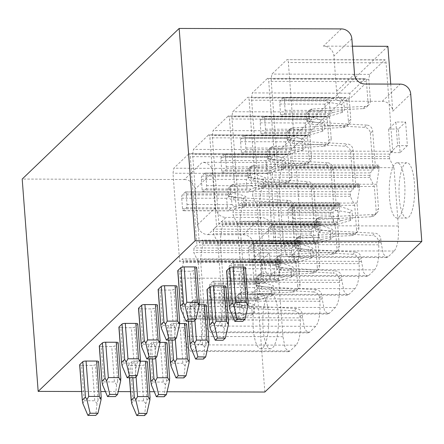 <?xml version="1.0" encoding="UTF-8"?>
<svg xmlns="http://www.w3.org/2000/svg" width="444" height="444" viewBox="0 0 444 444"><rect width="100%" height="100%" fill="white"/><g stroke="black" fill="none" stroke-linecap="round" stroke-linejoin="round"><path stroke-width="0.33" stroke-dasharray="2.22 1.67" d="M341.353 28.91L323.41 46.126A10.19 9.424 -133.8 0 1 333.921 55.983L336.58 91.37A10.19 9.424 46.2 0 0 347.091 101.226L365.029 84.016M390.737 84.088L392.774 111.189L410.711 93.973M347.091 101.226L382.267 101.326A10.19 9.424 -133.8 0 1 392.774 111.189M323.41 46.126L352.419 46.209M387.895 46.309L266.811 162.498L202.325 162.31L184.388 179.526L22.2 179.06M264.84 392.035L253.752 244.589L271.689 227.372L266.811 162.498M405.611 122.056L407.387 145.649L400.1 152.636L398.324 129.049L405.611 122.056L395.843 122.028L397.613 145.615L390.326 152.608L388.556 129.021L395.843 122.028M399.25 197.719A27.617 7.853 90.2 0 1 406.926 162.809A27.617 7.853 90.2 0 1 414.441 183.139A27.617 7.853 90.2 0 1 406.765 218.048A27.617 7.853 90.2 0 1 399.25 197.719M262.104 259.757L263.88 283.35L271.167 276.357L269.391 252.764L262.104 259.757L252.336 259.729L254.107 283.322L261.394 276.329L259.623 252.736L252.336 259.729M278.222 313.853A27.617 7.853 -89.8 0 0 270.707 293.523A27.617 7.853 -89.8 0 0 263.031 328.427A27.617 7.853 -89.8 0 0 270.546 348.756A27.617 7.853 -89.8 0 0 278.222 313.853M286.796 181.696L284.443 183.955L231.385 186.569A4.079 3.768 46.2 0 0 229.06 187.557L231.418 185.292A4.079 3.768 46.2 0 1 233.744 184.31L286.796 181.696A6.116 5.655 46.2 0 0 290.287 180.22A6.116 5.655 46.2 0 0 291.913 175.824L290.326 154.69L291.153 149.678L306.482 135.098M294.927 289.827L292.574 292.085L239.516 294.699A4.079 3.768 46.2 0 0 237.19 295.682L239.544 293.423A4.079 3.768 46.2 0 1 241.875 292.441L294.927 289.827A6.116 5.655 46.2 0 0 298.418 288.35A6.116 5.655 46.2 0 0 300.044 283.955L298.213 259.574L300.749 243.889L300.582 241.719L299.905 240.348L296.975 243.157L199.273 242.879L192.624 154.407L193.445 149.4L208.469 134.987L306.177 135.265C306.882 134.782 307.353 135.731 307.592 138.123L309.179 159.257L311.533 156.998L309.945 135.858L310.772 130.852L326.101 116.273M314.546 271.001L312.193 273.26L259.141 275.874A4.079 3.768 46.2 0 0 256.81 276.856L259.168 274.597A4.079 3.768 46.2 0 1 261.494 273.609L314.546 271.001A6.116 5.655 46.2 0 0 318.037 269.525A6.116 5.655 46.2 0 0 319.663 265.129L317.832 240.748L320.374 225.064L320.207 222.894L319.525 221.523L316.6 224.331L218.892 224.054L212.243 135.581L213.07 130.575L228.088 116.156L325.796 116.439C326.507 115.951 326.978 116.905 327.211 119.292L328.799 140.432L331.157 138.173L329.565 117.033L330.392 112.027L345.721 97.447L247.713 97.33C248.418 96.848 248.89 97.797 249.128 100.189L255.777 188.656L252.852 191.464L252.619 196.048L257.015 205.073L261.399 263.364C262.027 275.752 260.65 284.093 257.27 288.406L251.215 294.217L249.678 294.96L246.303 291.092L244.133 279.936L239.749 221.639L242.335 204.745L241.442 202.414L238.517 205.228L231.862 116.755L232.689 111.749L247.713 97.33L345.415 97.613C346.126 97.125 346.598 98.08 346.831 100.466L348.423 121.601L350.777 119.342L349.184 98.207L350.011 93.201L365.345 78.621M353.79 233.35L351.432 235.609L298.379 238.217A4.079 3.768 46.2 0 0 296.054 239.205L298.407 236.946A4.079 3.768 46.2 0 1 300.732 235.958L353.79 233.35A6.116 5.655 46.2 0 0 357.276 231.868A6.116 5.655 46.2 0 0 358.907 227.472L357.07 203.091L359.612 187.412L359.446 185.242L358.763 183.872L355.838 186.68L258.136 186.397L251.482 97.93L252.309 92.918L267.332 78.505L365.035 78.782C365.745 78.299 366.217 79.254 366.45 81.641L368.043 102.775L370.396 100.516L368.809 79.382L369.63 74.376L384.965 59.796L286.952 59.679C287.662 59.196 288.134 60.145 288.367 62.532L295.021 151.004L292.091 153.813L291.858 158.391L296.253 167.421L300.638 225.713C301.265 238.095 299.889 246.442 296.509 250.749L290.454 256.56L288.922 257.304L285.548 253.435L283.372 242.28L278.987 183.988L281.574 167.094L280.68 164.763L277.755 167.571L271.101 79.104L271.928 74.093L286.952 59.679L384.654 59.957C385.364 59.474 385.836 60.423 386.075 62.815L392.724 151.282L389.799 154.09L389.56 158.674L393.961 167.699L398.34 225.99C398.967 238.378 397.591 246.72 394.216 251.032L388.161 256.837L386.624 257.581L383.25 253.713L381.074 242.557L380.819 239.116A6.116 5.655 46.2 0 0 374.814 233.211L372.461 235.47A6.116 5.655 46.2 0 1 378.46 241.375L378.721 244.822C379.348 257.204 377.972 265.551 374.592 269.858L368.542 275.668L367.005 276.412L363.63 272.544L361.455 261.388L361.2 257.942A6.116 5.655 46.2 0 0 355.194 252.037L352.841 254.295A6.116 5.655 46.2 0 1 358.841 260.201L359.102 263.647C359.729 276.029 358.352 284.376 354.972 288.683L348.917 294.494L347.38 295.238L344.006 291.369L341.836 280.214L341.575 276.773A6.116 5.655 46.2 0 0 335.575 270.862L333.216 273.121A6.116 5.655 46.2 0 1 339.222 279.032L339.482 282.473C340.11 294.855 338.733 303.202 335.353 307.509L329.298 313.32L327.761 314.063L324.386 310.195L322.216 299.04L321.956 295.599A6.116 5.655 46.2 0 0 315.95 289.693L313.597 291.952A6.116 5.655 46.2 0 1 319.602 297.857L319.863 301.298C320.49 313.68 319.114 322.028 315.734 326.334L309.679 332.145L308.142 332.889L304.767 329.021L302.597 317.865L302.336 314.424A6.116 5.655 46.2 0 0 296.331 308.519L293.978 310.778A6.116 5.655 46.2 0 1 299.983 316.683L300.238 320.124C300.866 332.512 299.489 340.853 296.115 345.166L290.06 350.971L288.522 351.715L285.148 347.852L282.972 336.691L278.593 278.399L281.174 261.505L280.286 259.174L277.356 261.982L270.707 173.515L271.528 168.509L286.863 153.929M277.356 261.982L179.654 261.705L172.999 173.238L173.826 168.226L188.85 153.813L286.552 154.09C287.262 153.607 287.734 154.556 287.973 156.948L289.56 178.083L291.913 175.824M370.335 133.244L373.104 170.108L370.179 172.921L369.941 177.5L374.336 186.524L376.173 210.906L378.527 208.647L376.695 184.266L379.276 167.371L378.388 165.04L375.458 167.849L372.688 130.986A6.116 5.655 46.2 0 0 366.683 125.08L364.33 127.339A6.116 5.655 46.2 0 1 370.335 133.244L372.688 130.986M343.301 127.478A6.116 5.655 46.2 0 0 346.792 125.996L349.145 123.737A6.116 5.655 46.2 0 1 345.66 125.219L343.301 127.478L290.248 130.086A4.079 3.768 46.2 0 0 287.923 131.074A4.079 3.768 46.2 0 0 286.835 134.005L287.235 139.316A4.079 3.768 46.2 0 0 291.236 143.251L344.711 146.165A6.116 5.655 46.2 0 1 350.71 152.076L353.485 188.939L350.555 191.747L350.322 196.326L354.717 205.35L356.549 229.731L358.907 227.472M355.838 186.68L353.069 149.811A6.116 5.655 46.2 0 0 347.064 143.906L344.711 146.165M331.091 170.901L333.866 207.764L330.935 210.573L330.702 215.151L335.098 224.176L336.929 248.557L339.288 246.298L337.451 221.917L340.037 205.028L339.144 202.697L336.219 205.505L333.444 168.642A6.116 5.655 46.2 0 0 327.444 162.737L325.091 164.996A6.116 5.655 46.2 0 1 331.091 170.901L333.444 168.642M304.062 165.129A6.116 5.655 46.2 0 0 307.553 163.653L309.906 161.394A6.116 5.655 46.2 0 1 306.416 162.87L304.062 165.129L251.01 167.743A4.079 3.768 46.2 0 0 248.684 168.726A4.079 3.768 46.2 0 0 247.597 171.656L247.996 176.967A4.079 3.768 46.2 0 0 251.998 180.908L305.466 183.822A6.116 5.655 46.2 0 1 311.472 189.727L314.241 226.59L311.316 229.398L311.083 233.977L315.479 243.007L317.31 267.388L319.663 265.129M316.6 224.331L313.825 187.468A6.116 5.655 46.2 0 0 307.825 181.563L305.466 183.822M229.06 187.557A4.079 3.768 46.2 0 0 227.977 190.487L228.377 195.793A4.079 3.768 46.2 0 0 232.379 199.733L285.847 202.647A6.116 5.655 46.2 0 1 291.852 208.552L294.622 245.415L291.697 248.224L291.458 252.808L295.859 261.832L297.691 286.214L300.044 283.955M296.975 243.157L294.206 206.294A6.116 5.655 46.2 0 0 288.2 200.388L285.847 202.647M81.663 391.514L100.777 391.569M105.411 391.58L118.226 391.619M130.514 391.652L149.628 391.708M154.268 391.719L167.083 391.758M248.168 303.424L245.005 306.077L243.972 309.568L241.736 306.771L231.185 306.743L228.527 271.351A2.647 0.672 -4.3 0 1 226.612 270.851M228.527 271.351L239.077 271.384A2.647 0.672 -4.3 0 0 242.346 270.69L245.371 267.788A2.647 0.672 -4.3 0 0 245.477 267.582M180.974 309.385L182.334 306.599L179.676 271.212L190.226 271.245A2.647 0.672 -4.3 0 0 193.495 270.551L196.52 267.649A2.647 0.672 -4.3 0 0 196.625 267.438M179.676 271.212A2.647 0.672 -4.3 0 1 177.761 270.712M228.549 322.25L225.386 324.908L224.353 328.394L222.117 325.596L211.566 325.569L208.908 290.182A2.647 0.672 -4.3 0 1 206.993 289.677M208.908 290.182L219.458 290.209A2.647 0.672 -4.3 0 0 222.727 289.516L225.752 286.613A2.647 0.672 -4.3 0 0 225.857 286.408M161.355 328.21L162.715 325.43L160.051 290.037L170.607 290.071A2.647 0.672 -4.3 0 0 173.876 289.377L176.901 286.474A2.647 0.672 -4.3 0 0 177.001 286.269M160.051 290.037A2.647 0.672 -4.3 0 1 158.142 289.538M199.262 304.717L193.767 304.701A2.647 0.672 -4.3 0 0 190.498 305.394L187.473 308.297A2.647 0.672 -4.3 0 0 187.374 308.508A2.647 0.672 -4.3 0 0 189.283 309.007L199.839 309.035A2.647 0.672 -4.3 0 0 203.108 308.347L206.133 305.439A2.647 0.672 -4.3 0 0 206.232 305.233M141.736 347.041L143.096 344.255L140.432 308.869L150.982 308.896A2.647 0.672 -4.3 0 0 154.251 308.203L157.281 305.3A2.647 0.672 -4.3 0 0 157.381 305.095M140.432 308.869A2.647 0.672 -4.3 0 1 138.517 308.364M179.642 323.543L174.148 323.532A2.647 0.672 -4.3 0 0 170.879 324.22L167.854 327.128A2.647 0.672 -4.3 0 0 167.749 327.333A2.647 0.672 -4.3 0 0 169.663 327.833L180.214 327.861A2.647 0.672 -4.3 0 0 183.483 327.173L186.513 324.264A2.647 0.672 -4.3 0 0 186.613 324.059M122.117 365.867L123.471 363.081L120.812 327.694L131.363 327.722A2.647 0.672 -4.3 0 0 134.632 327.034L137.662 324.126A2.647 0.672 -4.3 0 0 137.762 323.92M120.812 327.694A2.647 0.672 -4.3 0 1 118.898 327.195M160.018 342.374L154.529 342.357A2.647 0.672 -4.3 0 0 151.26 343.051L148.235 345.954A2.647 0.672 -4.3 0 0 148.13 346.159A2.647 0.672 -4.3 0 0 150.044 346.659L160.595 346.692A2.647 0.672 -4.3 0 0 163.864 345.998L166.894 343.095A2.647 0.672 -4.3 0 0 166.994 342.885M102.497 384.693L103.852 381.907L101.193 346.52L111.744 346.548A2.647 0.672 -4.3 0 0 115.013 345.859L118.043 342.951A2.647 0.672 -4.3 0 0 118.143 342.746M101.193 346.52A2.647 0.672 -4.3 0 1 99.278 346.02M140.398 361.2L134.909 361.183A2.647 0.672 -4.3 0 0 131.64 361.877L128.61 364.779A2.647 0.672 -4.3 0 0 128.51 364.985A2.647 0.672 -4.3 0 0 130.425 365.484L140.976 365.517A2.647 0.672 -4.3 0 0 144.244 364.824L147.275 361.921A2.647 0.672 -4.3 0 0 147.375 361.716M82.873 403.518L84.232 400.732L81.574 365.345L92.124 365.379A2.647 0.672 -4.3 0 0 95.393 364.685L98.418 361.782A2.647 0.672 -4.3 0 0 98.524 361.577M81.574 365.345A2.647 0.672 -4.3 0 1 79.659 364.846M184.388 179.526A10.19 9.424 -133.8 0 1 194.899 189.383L197.558 224.769A10.19 9.424 46.2 0 0 208.07 234.626L226.007 217.416A10.19 9.424 -133.8 0 1 215.495 207.559L212.837 172.172A10.19 9.424 46.2 0 0 202.325 162.31M208.07 234.626L243.24 234.732A10.19 9.424 -133.8 0 1 253.752 244.589M271.689 227.372A10.19 9.424 46.2 0 0 261.183 217.516L226.007 217.416M243.972 309.568L242.674 321.417M231.185 306.743L229.826 309.524M199.317 303.285L196.52 267.649M199.184 303.036L196.154 305.938L195.121 309.424L192.885 306.632L190.226 271.245M182.334 306.599L192.885 306.632M195.121 309.424L193.823 321.278M224.353 328.394L223.055 340.248M211.566 325.569L210.206 328.349M179.698 322.111L176.901 286.474M179.559 321.861L176.534 324.764L175.502 328.255L173.265 325.458L170.607 290.071M162.715 325.43L173.265 325.458M175.502 328.255L174.203 340.104M208.93 341.075L206.133 305.439M203.435 359.074L204.734 347.219L205.766 343.734L208.791 340.826M204.734 347.219L202.497 344.422L199.839 309.035M190.587 347.18L191.947 344.394L202.497 344.422M160.079 340.937L157.281 305.3M159.94 340.687L156.915 343.595L155.883 347.08L153.646 344.283L150.982 308.896M143.096 344.255L153.646 344.283M155.883 347.08L154.584 358.935M189.311 359.901L186.513 324.264M183.81 377.9L185.115 366.045L186.147 362.559L189.172 359.657M185.115 366.045L182.878 363.253L180.214 327.861M170.968 366.006L172.328 363.22L182.878 363.253M140.459 359.762L137.662 324.126M140.321 359.512L137.296 362.421L136.258 365.906L134.027 363.109L131.363 327.722M123.471 363.081L134.027 363.109M136.258 365.906L134.959 377.761M169.691 378.732L166.894 343.095M164.191 396.725L165.49 384.87L166.528 381.385L169.553 378.482M165.49 384.87L163.259 382.079L160.595 346.692M151.349 384.831L152.703 382.045L163.259 382.079M120.835 378.588L118.043 342.951M120.701 378.344L117.677 381.246L116.639 384.732L114.408 381.94L111.744 346.548M103.852 381.907L114.408 381.94M116.639 384.732L115.34 396.586M150.066 397.558L147.275 361.921M144.572 415.551L145.871 403.701L146.909 400.211L149.933 397.308M145.871 403.701L143.634 400.904L140.976 365.517M131.729 403.657L133.083 400.877L143.634 400.904M101.215 397.419L98.418 361.782M101.082 397.169L98.052 400.072L97.02 403.557L94.783 400.766L92.124 365.379M84.232 400.732L94.783 400.766M97.02 403.557L95.721 415.412M407.387 145.649L397.613 145.615M398.324 129.049L388.556 129.021M400.1 152.636L390.326 152.608M389.482 197.691A27.617 7.853 90.2 0 1 397.158 162.782A27.617 7.853 90.2 0 1 404.673 183.111A27.617 7.853 90.2 0 1 396.997 218.021A27.617 7.853 90.2 0 1 389.482 197.691M263.88 283.35L254.107 283.322M269.391 252.764L259.623 252.736M268.454 313.825A27.617 7.853 -89.8 0 0 260.933 293.495A27.617 7.853 -89.8 0 0 253.258 328.399A27.617 7.853 -89.8 0 0 260.778 348.729A27.617 7.853 -89.8 0 0 268.454 313.825M271.167 276.357L261.394 276.329M365.279 106.394L362.926 108.652L309.868 111.261A4.079 3.768 46.2 0 0 307.542 112.249L309.895 109.99A4.079 3.768 46.2 0 1 312.221 109.002L365.279 106.394A6.116 5.655 46.2 0 0 368.77 104.912A6.116 5.655 46.2 0 0 370.396 100.516M309.895 109.99A4.079 3.768 46.2 0 0 308.813 112.92L309.213 118.226A4.079 3.768 46.2 0 0 313.214 122.167L366.683 125.08M375.458 167.849L277.755 167.571M362.926 108.652A6.116 5.655 46.2 0 0 366.411 107.171A6.116 5.655 46.2 0 0 368.043 102.775M267.638 78.344L267.332 78.505C268.043 78.022 268.515 78.971 268.748 81.363L275.402 169.83L272.472 172.638L272.239 177.217L276.634 186.247L281.019 244.539C281.646 256.921 280.269 265.268 276.889 269.58L270.834 275.385L269.297 276.129L265.923 272.261L263.753 261.105L259.368 202.814L261.954 185.919L261.061 183.588L258.136 186.397M373.104 170.108L275.402 169.83M307.542 112.249A4.079 3.768 46.2 0 0 306.454 115.179L306.854 120.485A4.079 3.768 46.2 0 0 310.856 124.425L364.33 127.339M349.145 123.737A6.116 5.655 46.2 0 0 350.777 119.342M345.66 125.219L292.602 127.828A4.079 3.768 46.2 0 0 290.276 128.816A4.079 3.768 46.2 0 0 289.188 131.746L289.588 137.057A4.079 3.768 46.2 0 0 293.595 140.992L347.064 143.906M346.792 125.996A6.116 5.655 46.2 0 0 348.423 121.601M353.485 188.939L255.777 188.656M326.04 144.045L323.682 146.304L270.629 148.912A4.079 3.768 46.2 0 0 268.304 149.9L270.657 147.641A4.079 3.768 46.2 0 1 272.982 146.653L326.04 144.045A6.116 5.655 46.2 0 0 329.526 142.568A6.116 5.655 46.2 0 0 331.157 138.173M270.657 147.641A4.079 3.768 46.2 0 0 269.569 150.572L269.969 155.883A4.079 3.768 46.2 0 0 273.97 159.818L327.444 162.737M336.219 205.505L238.517 205.228M323.682 146.304A6.116 5.655 46.2 0 0 327.173 144.827A6.116 5.655 46.2 0 0 328.799 140.432M228.399 115.995L228.088 116.156C228.799 115.673 229.271 116.628 229.509 119.014L236.158 207.487L233.233 210.295L232.995 214.874L237.396 223.898L241.775 282.195C242.402 294.577 241.031 302.925 237.651 307.231L231.596 313.042L230.059 313.786L226.684 309.918L224.509 298.762L220.13 240.465L222.716 223.576L221.822 221.245L218.892 224.054M333.866 207.764L236.158 207.487M268.304 149.9A4.079 3.768 46.2 0 0 267.216 152.83L267.615 158.142A4.079 3.768 46.2 0 0 271.617 162.077L325.091 164.996M309.906 161.394A6.116 5.655 46.2 0 0 311.533 156.998M306.416 162.87L253.363 165.484A4.079 3.768 46.2 0 0 251.038 166.467A4.079 3.768 46.2 0 0 249.95 169.397L250.349 174.708A4.079 3.768 46.2 0 0 254.351 178.643L307.825 181.563M307.553 163.653A6.116 5.655 46.2 0 0 309.179 159.257M208.78 134.821L208.469 134.987C209.18 134.499 209.651 135.453 209.89 137.84L216.539 226.312L213.614 229.121L213.375 233.699L217.776 242.724L222.155 301.021C222.783 313.403 221.406 321.75 218.032 326.057L211.977 331.868L210.439 332.611L207.065 328.743L204.889 317.588L200.51 259.296L203.091 242.402L202.203 240.071L199.273 242.879M314.241 226.59L216.539 226.312M231.418 185.292A4.079 3.768 46.2 0 0 230.331 188.223L230.73 193.534A4.079 3.768 46.2 0 0 234.732 197.475L288.2 200.388M284.443 183.955A6.116 5.655 46.2 0 0 287.934 182.478A6.116 5.655 46.2 0 0 289.56 178.083M189.155 153.646L188.85 153.813C189.56 153.33 190.032 154.279 190.265 156.665L196.92 245.138L193.995 247.946L193.756 252.525L198.152 261.555L202.536 319.846C203.163 332.229 201.787 340.576 198.407 344.883L192.352 350.693L190.82 351.437L187.446 347.569L185.27 336.413L180.886 278.122L183.472 261.227L182.578 258.896L179.654 261.705M294.622 245.415L196.92 245.138M280.286 259.174L182.578 258.896M278.593 278.399L180.886 278.122M292.574 292.085A6.116 5.655 46.2 0 0 296.065 290.609A6.116 5.655 46.2 0 0 297.691 286.214M295.859 261.832L198.152 261.555M237.19 295.682A4.079 3.768 46.2 0 0 236.108 298.612L236.508 303.924A4.079 3.768 46.2 0 0 240.509 307.864L293.978 310.778M239.544 293.423A4.079 3.768 46.2 0 0 238.461 296.353L238.861 301.665A4.079 3.768 46.2 0 0 242.862 305.605L296.331 308.519M298.213 259.574L200.51 259.296M312.193 273.26A6.116 5.655 46.2 0 0 315.684 271.784A6.116 5.655 46.2 0 0 317.31 267.388M315.479 243.007L217.776 242.724M256.81 276.856A4.079 3.768 46.2 0 0 255.727 279.787L256.127 285.098A4.079 3.768 46.2 0 0 260.129 289.033L313.597 291.952M259.168 274.597A4.079 3.768 46.2 0 0 258.081 277.528L258.48 282.839A4.079 3.768 46.2 0 0 262.482 286.774L315.95 289.693M317.832 240.748L220.13 240.465M335.303 252.952L337.656 250.694A6.116 5.655 46.2 0 1 334.166 252.175L331.812 254.434A6.116 5.655 46.2 0 0 335.303 252.952A6.116 5.655 46.2 0 0 336.929 248.557M335.098 224.176L237.396 223.898M331.812 254.434L278.76 257.043A4.079 3.768 46.2 0 0 276.434 258.031A4.079 3.768 46.2 0 0 275.347 260.961L275.746 266.272A4.079 3.768 46.2 0 0 279.748 270.207L333.216 273.121M337.656 250.694A6.116 5.655 46.2 0 0 339.288 246.298M334.166 252.175L281.113 254.784A4.079 3.768 46.2 0 0 278.788 255.772A4.079 3.768 46.2 0 0 277.7 258.702L278.099 264.014A4.079 3.768 46.2 0 0 282.101 267.948L335.575 270.862M337.451 221.917L239.749 221.639M351.432 235.609A6.116 5.655 46.2 0 0 354.923 234.127A6.116 5.655 46.2 0 0 356.549 229.731M354.717 205.35L257.015 205.073M296.054 239.205A4.079 3.768 46.2 0 0 294.966 242.135L295.365 247.447A4.079 3.768 46.2 0 0 299.367 251.382L352.841 254.295M298.407 236.946A4.079 3.768 46.2 0 0 297.319 239.877L297.719 245.182A4.079 3.768 46.2 0 0 301.72 249.123L355.194 252.037M357.07 203.091L259.368 202.814M374.542 215.301L376.895 213.042A6.116 5.655 46.2 0 1 373.41 214.519L371.056 216.783A6.116 5.655 46.2 0 0 374.542 215.301A6.116 5.655 46.2 0 0 376.173 210.906M374.336 186.524L276.634 186.247M371.056 216.783L317.998 219.392A4.079 3.768 46.2 0 0 315.673 220.379A4.079 3.768 46.2 0 0 314.585 223.31L314.985 228.616A4.079 3.768 46.2 0 0 318.986 232.556L372.461 235.47M376.895 213.042A6.116 5.655 46.2 0 0 378.527 208.647M373.41 214.519L320.352 217.133A4.079 3.768 46.2 0 0 318.026 218.121A4.079 3.768 46.2 0 0 316.944 221.045L317.343 226.357A4.079 3.768 46.2 0 0 321.345 230.297L374.814 233.211M376.695 184.266L278.987 183.988M393.961 167.699L296.253 167.421M389.799 154.09L292.091 153.813M392.724 151.282L295.021 151.004M283.394 97.874A2.647 0.755 90.2 0 1 283.594 97.78A2.647 0.755 90.2 0 1 284.315 99.728L285.109 110.345A2.647 0.755 90.2 0 1 284.576 113.603L281.546 116.506A2.647 0.755 90.2 0 1 281.346 116.6A2.647 0.755 90.2 0 1 280.625 114.646L279.831 104.035A2.647 0.755 90.2 0 1 280.364 100.777L283.394 97.874L328.893 97.908L331.884 98.263L343.872 102.353L344.461 110.217L342.219 112.371L341.63 104.507L343.872 102.353M291.525 206.005A2.647 0.755 90.2 0 1 291.725 205.911A2.647 0.755 90.2 0 1 292.446 207.859L293.24 218.476A2.647 0.755 90.2 0 1 292.707 221.728L289.677 224.636A2.647 0.755 90.2 0 1 289.477 224.731A2.647 0.755 90.2 0 1 288.755 222.777L287.962 212.16A2.647 0.755 90.2 0 1 288.495 208.908L291.525 206.005L337.024 206.038L340.015 206.393L352.003 210.484L352.591 218.348L350.349 220.502L349.761 212.637L352.003 210.484M378.388 165.04L280.68 164.763M284.315 99.728L329.259 99.856L331.884 98.263M284.576 113.603L329.52 113.731L332.956 112.493L330.053 110.473L329.259 99.856M332.956 112.493L344.461 110.217M280.625 114.646L325.569 114.78L328.899 116.389L326.651 116.728L281.346 116.6M329.52 113.731L326.49 116.633L281.546 116.506M328.899 116.389L342.219 112.371M280.364 100.777L325.308 100.905L327.827 102.159L324.775 104.162L325.569 114.78M327.827 102.159L341.63 104.507M325.308 100.905L328.338 98.002M288.495 208.908L333.438 209.035L335.958 210.29L332.906 212.293L333.699 222.905L337.029 224.52L350.349 220.502M335.958 210.29L349.761 212.637M333.438 209.035L336.469 206.133M292.707 221.728L337.651 221.861L341.086 220.624L338.184 218.603L337.39 207.986L340.015 206.393M341.086 220.624L352.591 218.348M337.029 224.52L334.782 224.858L289.477 224.731M337.651 221.861L334.621 224.764L289.677 224.636M370.179 172.921L272.472 172.638M263.775 116.7A2.647 0.755 90.2 0 1 263.975 116.606A2.647 0.755 90.2 0 1 264.691 118.554L265.49 129.171A2.647 0.755 90.2 0 1 264.957 132.429L261.927 135.331A2.647 0.755 90.2 0 1 261.727 135.426A2.647 0.755 90.2 0 1 261.005 133.478L260.206 122.86A2.647 0.755 90.2 0 1 260.745 119.603L263.775 116.7L309.274 116.733L312.265 117.088L324.253 121.179L324.841 129.043L322.599 131.196L322.011 123.332L324.253 121.179M271.9 224.831A2.647 0.755 90.2 0 1 272.1 224.736A2.647 0.755 90.2 0 1 272.821 226.684L273.621 237.301A2.647 0.755 90.2 0 1 273.088 240.559L270.057 243.462A2.647 0.755 90.2 0 1 269.858 243.556A2.647 0.755 90.2 0 1 269.136 241.608L268.337 230.991A2.647 0.755 90.2 0 1 268.875 227.733L271.9 224.831L317.405 224.864L320.396 225.219L332.384 229.309L332.972 237.174L330.73 239.327L330.142 231.463L332.384 229.309M358.763 183.872L261.061 183.588M264.691 118.554L309.635 118.687L312.265 117.088M264.957 132.429L309.901 132.556L313.336 131.324L310.434 129.298L309.635 118.687M313.336 131.324L324.841 129.043M261.005 133.478L305.949 133.605L309.274 135.215L307.032 135.559L261.727 135.426M309.901 132.556L306.871 135.459L261.927 135.331M309.274 135.215L322.599 131.196M260.745 119.603L305.688 119.73L308.208 120.984L305.15 122.988L305.949 133.605M308.208 120.984L322.011 123.332M305.688 119.73L308.719 116.828M268.875 227.733L313.819 227.861L316.339 229.115L313.281 231.119L314.08 241.736L317.405 243.345L330.73 239.327M316.339 229.115L330.142 231.463M313.819 227.861L316.844 224.958M273.088 240.559L318.032 240.687L321.462 239.449L318.564 237.429L317.765 226.812L320.396 225.219M321.462 239.449L332.972 237.174M317.405 243.345L315.162 243.684L269.858 243.556M318.032 240.687L315.001 243.59L270.057 243.462M350.555 191.747L252.852 191.464M244.15 135.525A2.647 0.755 90.2 0 1 244.35 135.431A2.647 0.755 90.2 0 1 245.071 137.385L245.871 147.996A2.647 0.755 90.2 0 1 245.332 151.254L242.307 154.157A2.647 0.755 90.2 0 1 242.108 154.251A2.647 0.755 90.2 0 1 241.386 152.303L240.587 141.686A2.647 0.755 90.2 0 1 241.125 138.428L244.15 135.525L289.654 135.559L292.646 135.92L304.634 140.01L305.222 147.874L302.98 150.022L302.392 142.158L304.634 140.01M252.281 243.656A2.647 0.755 90.2 0 1 252.481 243.562A2.647 0.755 90.2 0 1 253.202 245.51L254.001 256.127A2.647 0.755 90.2 0 1 253.463 259.385L250.438 262.287A2.647 0.755 90.2 0 1 250.238 262.382A2.647 0.755 90.2 0 1 249.517 260.434L248.718 249.817A2.647 0.755 90.2 0 1 249.256 246.559L252.281 243.656L297.785 243.689L300.771 244.045L312.765 248.135L313.353 255.999L311.111 258.153L310.517 250.288L312.765 248.135M339.144 202.697L241.442 202.414M245.071 137.385L290.015 137.512L292.646 135.92M245.332 151.254L290.276 151.382L293.712 150.15L290.814 148.13L290.015 137.512M293.712 150.15L305.222 147.874M241.386 152.303L286.33 152.431L289.654 154.04L287.412 154.384L242.108 154.251M290.276 151.382L287.251 154.29L242.307 154.157M289.654 154.04L302.98 150.022M241.125 138.428L286.069 138.561L288.583 139.81L285.531 141.814L286.33 152.431M288.583 139.81L302.392 142.158M286.069 138.561L289.094 135.653M249.256 246.559L294.2 246.686L296.714 247.941L293.662 249.944L294.461 260.561L297.785 262.171L311.111 258.153M296.714 247.941L310.517 250.288M294.2 246.686L297.225 243.784M253.463 259.385L298.407 259.512L301.842 258.28L298.945 256.26L298.146 245.643L300.771 244.045M301.842 258.28L313.353 255.999M297.785 262.171L295.538 262.515L250.238 262.382M298.407 259.512L295.382 262.415L250.438 262.287M330.935 210.573L233.233 210.295M224.531 154.351A2.647 0.755 90.2 0 1 224.731 154.257A2.647 0.755 90.2 0 1 225.452 156.21L226.251 166.827A2.647 0.755 90.2 0 1 225.713 170.08L222.688 172.988A2.647 0.755 90.2 0 1 222.488 173.077A2.647 0.755 90.2 0 1 221.767 171.129L220.968 160.512A2.647 0.755 90.2 0 1 221.506 157.259L224.531 154.351L270.035 154.39L273.021 154.745L285.009 158.835L285.603 166.7L283.361 168.848L282.767 160.989L285.009 158.835M232.662 262.482A2.647 0.755 90.2 0 1 232.861 262.387A2.647 0.755 90.2 0 1 233.583 264.341L234.382 274.958A2.647 0.755 90.2 0 1 233.844 278.21L230.819 281.113A2.647 0.755 90.2 0 1 230.619 281.207A2.647 0.755 90.2 0 1 229.898 279.259L229.098 268.642A2.647 0.755 90.2 0 1 229.637 265.39L232.662 262.482L278.166 262.515L281.152 262.876L293.14 266.966L293.734 274.83L291.492 276.978L290.898 269.114L293.14 266.966M319.525 221.523L221.822 221.245M225.452 156.21L270.396 156.338L273.021 154.745M225.713 170.08L270.657 170.207L274.092 168.975L271.195 166.955L270.396 156.338M274.092 168.975L285.603 166.7M221.767 171.129L266.711 171.256L270.035 172.866L267.788 173.21L222.488 173.077M270.657 170.207L267.632 173.116L222.688 172.988M270.035 172.866L283.361 168.848M221.506 157.259L266.45 157.387L268.964 158.636L265.912 160.639L266.711 171.256M268.964 158.636L282.767 160.989M266.45 157.387L269.475 154.479M229.637 265.39L274.581 265.518L277.095 266.766L274.042 268.77L274.842 279.387L278.166 280.997L291.492 276.978M277.095 266.766L290.898 269.114M274.581 265.518L277.605 262.609M233.844 278.21L278.788 278.338L282.223 277.106L279.326 275.086L278.527 264.469L281.152 262.876M282.223 277.106L293.734 274.83M278.166 280.997L275.918 281.341L230.619 281.207M278.788 278.338L275.763 281.246L230.819 281.113M311.316 229.398L213.614 229.121M204.912 173.182A2.647 0.755 90.2 0 1 205.111 173.088A2.647 0.755 90.2 0 1 205.833 175.036L206.632 185.653A2.647 0.755 90.2 0 1 206.094 188.905L203.069 191.814A2.647 0.755 90.2 0 1 202.869 191.908A2.647 0.755 90.2 0 1 202.148 189.954L201.348 179.337A2.647 0.755 90.2 0 1 201.887 176.085L204.912 173.182L250.41 173.216L253.402 173.571L265.39 177.661L265.984 185.525L263.742 187.679L263.148 179.814L265.39 177.661M213.042 281.307A2.647 0.755 90.2 0 1 213.242 281.213A2.647 0.755 90.2 0 1 213.964 283.167L214.763 293.784A2.647 0.755 90.2 0 1 214.224 297.036L211.2 299.944A2.647 0.755 90.2 0 1 211 300.039A2.647 0.755 90.2 0 1 210.278 298.085L209.479 287.468A2.647 0.755 90.2 0 1 210.012 284.216L213.042 281.307L258.541 281.346L261.533 281.701L273.521 285.792L274.115 293.656L271.872 295.809L271.278 287.945L273.521 285.792M299.905 240.348L202.203 240.071M205.833 175.036L250.777 175.164L253.402 173.571M206.094 188.905L251.038 189.039L254.473 187.801L251.576 185.781L250.777 175.164M254.473 187.801L265.984 185.525M202.148 189.954L247.092 190.082L250.416 191.697L248.168 192.036L202.869 191.908M251.038 189.039L248.013 191.941L203.069 191.814M250.416 191.697L263.742 187.679M201.887 176.085L246.831 176.213L249.345 177.467L246.292 179.47L247.092 190.082M249.345 177.467L263.148 179.814M246.831 176.213L249.855 173.31M210.012 284.216L254.956 284.343L257.476 285.592L254.423 287.595L255.222 298.213L258.547 299.828L271.872 295.809M257.476 285.592L271.278 287.945M254.956 284.343L257.986 281.441M214.224 297.036L259.168 297.164L262.604 295.932L259.707 293.911L258.908 283.294L261.533 281.701M262.604 295.932L274.115 293.656M258.547 299.828L256.299 300.166L211 300.039M259.168 297.164L256.144 300.072L211.2 299.944M291.697 248.224L193.995 247.946M185.292 192.008A2.647 0.755 90.2 0 1 185.492 191.913A2.647 0.755 90.2 0 1 186.214 193.862L187.013 204.479A2.647 0.755 90.2 0 1 186.474 207.737L183.444 210.639A2.647 0.755 90.2 0 1 183.244 210.734A2.647 0.755 90.2 0 1 182.528 208.78L181.729 198.168A2.647 0.755 90.2 0 1 182.262 194.91L185.292 192.008L230.791 192.041L233.783 192.396L245.771 196.487L246.365 204.351L244.122 206.504L243.528 198.64L245.771 196.487M193.423 300.138A2.647 0.755 90.2 0 1 193.623 300.044A2.647 0.755 90.2 0 1 194.344 301.992L195.144 312.609A2.647 0.755 90.2 0 1 194.605 315.862L191.575 318.77A2.647 0.755 90.2 0 1 191.375 318.864A2.647 0.755 90.2 0 1 190.654 316.911L189.86 306.293A2.647 0.755 90.2 0 1 190.393 303.041L193.423 300.138L238.922 300.172L241.913 300.527L253.901 304.617L254.495 312.482L252.253 314.635L251.659 306.771L253.901 304.617M186.214 193.862L231.158 193.989L233.783 192.396M186.474 207.737L231.418 207.864L234.854 206.627L231.957 204.606L231.158 193.989M234.854 206.627L246.365 204.351M182.528 208.78L227.472 208.913L230.797 210.523L228.549 210.861L183.244 210.734M231.418 207.864L228.388 210.767L183.444 210.639M230.797 210.523L244.122 206.504M182.262 194.91L227.206 195.038L229.726 196.292L226.673 198.296L227.472 208.913M229.726 196.292L243.528 198.64M227.206 195.038L230.236 192.135M190.393 303.041L235.337 303.169L237.856 304.423L234.804 306.427L235.598 317.038L238.928 318.653L252.253 314.635M237.856 304.423L251.659 306.771M235.337 303.169L238.367 300.266M194.605 315.862L239.549 315.995L242.985 314.757L240.082 312.737L239.288 302.12L241.913 300.527M242.985 314.757L254.495 312.482M238.928 318.653L236.68 318.992L191.375 318.864M239.549 315.995L236.519 318.897L191.575 318.77M351.859 38.767L333.921 55.983M336.58 91.37L354.523 74.159M378.46 241.375L380.819 239.116M358.841 260.201L361.2 257.942M339.222 279.032L341.575 276.773M319.602 297.857L321.956 295.599M299.983 316.683L302.336 314.424M350.71 152.076L353.069 149.811M311.472 189.727L313.825 187.468M291.852 208.552L294.206 206.294M382.267 101.326L400.205 84.116M212.837 172.172L194.899 189.383M197.558 224.769L215.495 207.559M243.24 234.732L261.183 217.516M248.035 303.174L245.371 267.788M245.005 306.077L242.346 270.69M241.736 306.771L239.077 271.384M196.154 305.938L193.495 270.551M228.416 322L225.752 286.613M225.386 324.908L222.727 289.516M222.117 325.596L219.458 290.209M176.534 324.764L173.876 289.377M194.933 320.213L193.767 304.701M205.766 343.734L203.108 308.347M191.947 344.394L189.283 309.007M188.45 321.262L187.473 308.297M191.691 321.273L190.498 305.394M156.915 343.595L154.251 308.203M175.313 339.038L174.148 323.532M186.147 362.559L183.483 327.173M172.328 363.22L169.663 327.833M168.825 340.093L167.854 327.128M172.072 340.098L170.879 324.22M137.296 362.421L134.632 327.034M155.694 357.864L154.529 342.357M166.528 381.385L163.864 345.998M152.703 382.045L150.044 346.659M149.206 358.919L148.235 345.954M152.453 358.93L151.26 343.051M117.677 381.246L115.013 345.859M136.075 376.69L134.909 361.183M146.909 400.211L144.244 364.824M133.083 400.877L130.425 365.484M129.587 377.744L128.61 364.779M132.834 377.755L131.64 361.877M98.052 400.072L95.393 364.685M368.809 79.382L271.101 79.104M366.45 81.641L268.748 81.363M350.011 93.201L252.309 92.918M349.184 98.207L251.482 97.93M346.831 100.466L249.128 100.189M330.392 112.027L232.689 111.749M329.565 117.033L231.862 116.755M327.211 119.292L229.509 119.014M310.772 130.852L213.07 130.575M309.945 135.858L212.243 135.581M307.592 138.123L209.89 137.84M291.153 149.678L193.445 149.4M290.326 154.69L192.624 154.407M287.973 156.948L190.265 156.665M271.528 168.509L173.826 168.226M270.707 173.515L172.999 173.238M280.963 260.55L183.261 260.267M281.174 261.505L183.472 261.227M281.13 262.72L183.428 262.437M282.972 336.691L185.27 336.413M290.06 350.971L192.352 350.693M296.115 345.166L198.407 344.883M300.238 320.124L202.536 319.846M241.875 292.441L239.516 294.699M302.597 317.865L204.889 317.588M238.461 296.353L236.108 298.612M238.861 301.665L236.508 303.924M242.862 305.605L240.509 307.864M309.679 332.145L211.977 331.868M315.734 326.334L218.032 326.057M319.863 301.298L222.155 301.021M261.494 273.609L259.141 275.874M322.216 299.04L224.509 298.762M258.081 277.528L255.727 279.787M258.48 282.839L256.127 285.098M262.482 286.774L260.129 289.033M329.298 313.32L231.596 313.042M335.353 307.509L237.651 307.231M339.482 282.473L241.775 282.195M281.113 254.784L278.76 257.043M341.836 280.214L244.133 279.936M277.7 258.702L275.347 260.961M278.099 264.014L275.746 266.272M282.101 267.948L279.748 270.207M348.917 294.494L251.215 294.217M354.972 288.683L257.27 288.406M359.102 263.647L261.399 263.364M300.732 235.958L298.379 238.217M361.455 261.388L263.753 261.105M297.319 239.877L294.966 242.135M297.719 245.182L295.365 247.447M301.72 249.123L299.367 251.382M368.542 275.668L270.834 275.385M374.592 269.858L276.889 269.58M378.721 244.822L281.019 244.539M320.352 217.133L317.998 219.392M381.074 242.557L283.372 242.28M316.944 221.045L314.585 223.31M317.343 226.357L314.985 228.616M321.345 230.297L318.986 232.556M388.161 256.837L290.454 256.56M394.216 251.032L296.509 250.749M398.34 225.99L300.638 225.713M389.56 158.674L291.858 158.391M389.399 156.499L291.697 156.216M386.075 62.815L288.367 62.532M369.63 74.376L271.928 74.093M379.065 166.417L281.363 166.134M379.276 167.371L281.574 167.094M379.231 168.587L281.529 168.304M285.109 110.345L330.053 110.473M279.831 104.035L324.775 104.162M287.962 212.16L332.906 212.293M293.24 218.476L338.184 218.603M288.755 222.777L333.699 222.905M292.446 207.859L337.39 207.986M369.941 177.5L272.239 177.217M369.78 175.325L272.078 175.047M359.446 185.242L261.744 184.959M359.657 186.203L261.954 185.919M359.612 187.412L261.91 187.129M265.49 129.171L310.434 129.298M260.206 122.86L305.15 122.988M268.337 230.991L313.281 231.119M273.621 237.301L318.564 237.429M269.136 241.608L314.08 241.736M272.821 226.684L317.765 226.812M350.322 196.326L252.619 196.048M350.161 194.15L252.458 193.873M339.827 204.068L242.124 203.79M340.037 205.028L242.335 204.745M339.993 206.238L242.285 205.961M245.871 147.996L290.814 148.13M240.587 141.686L285.531 141.814M248.718 249.817L293.662 249.944M254.001 256.127L298.945 256.26M249.517 260.434L294.461 260.561M253.202 245.51L298.146 245.643M330.702 215.151L232.995 214.874M330.541 212.976L232.834 212.698M320.207 222.894L222.5 222.616M320.418 223.854L222.716 223.576M320.374 225.064L222.666 224.786M226.251 166.827L271.195 166.955M220.968 160.512L265.912 160.639M229.098 268.642L274.042 268.77M234.382 274.958L279.326 275.086M229.898 279.259L274.842 279.387M233.583 264.341L278.527 264.469M311.083 233.977L213.375 233.699M310.922 231.807L213.214 231.524M300.582 241.719L202.88 241.442M300.799 242.679L203.091 242.402M300.749 243.889L203.047 243.612M206.632 185.653L251.576 185.781M201.348 179.337L246.292 179.47M209.479 287.468L254.423 287.595M214.763 293.784L259.707 293.911M210.278 298.085L255.222 298.213M213.964 283.167L258.908 283.294M291.458 252.808L193.756 252.525M291.297 250.632L193.595 250.349M187.013 204.479L231.957 204.606M181.729 198.168L226.673 198.296M189.86 306.293L234.804 306.427M195.144 312.609L240.082 312.737M190.654 316.911L235.598 317.038M194.344 301.992L239.288 302.12M234.732 197.475L232.379 199.733M230.73 193.534L228.377 195.793M230.331 188.223L227.977 190.487M233.744 184.31L231.385 186.569M254.351 178.643L251.998 180.908M250.349 174.708L247.996 176.967M249.95 169.397L247.597 171.656M253.363 165.484L251.01 167.743M273.97 159.818L271.617 162.077M269.969 155.883L267.615 158.142M269.569 150.572L267.216 152.83M272.982 146.653L270.629 148.912M293.595 140.992L291.236 143.251M289.588 137.057L287.235 139.316M289.188 131.746L286.835 134.005M292.602 127.828L290.248 130.086M313.214 122.167L310.856 124.425M309.213 118.226L306.854 120.485M308.813 112.92L306.454 115.179M312.221 109.002L309.868 111.261M188.328 321.262L187.374 308.508M168.709 340.093L167.749 327.333M149.09 358.919L148.13 346.159M129.47 377.744L128.51 364.985M397.158 162.782L406.926 162.809M396.997 218.021L406.765 218.048M270.707 293.523L260.933 293.495M270.546 348.756L260.778 348.729M366.411 107.171L368.77 104.912M365.34 78.638L267.638 78.36M327.173 144.827L329.526 142.568M326.101 116.295L228.399 116.012M306.482 135.12L208.78 134.843M287.934 182.478L290.287 180.22M286.863 153.946L189.155 153.668M288.522 351.698L190.82 351.415M296.065 290.609L298.418 288.35M308.142 332.867L210.439 332.589M315.684 271.784L318.037 269.525M327.761 314.041L230.059 313.764M276.434 258.031L278.788 255.772M347.38 295.216L249.678 294.938M354.923 234.127L357.276 231.868M367.005 276.39L269.297 276.113M315.673 220.379L318.026 218.121M386.624 257.564L288.922 257.281M283.594 97.78L328.893 97.908M291.725 205.911L337.024 206.038M263.975 116.606L309.274 116.733M272.1 224.736L317.405 224.864M244.35 135.431L289.654 135.564M252.481 243.562L297.785 243.689M224.731 154.257L270.035 154.39M232.861 262.387L278.166 262.521M205.111 173.088L250.41 173.216M213.242 281.213L258.541 281.346M185.492 191.913L230.791 192.041M193.623 300.044L238.922 300.172M248.684 168.726L251.038 166.467M287.923 131.074L290.276 128.816"/><path stroke-width="0.67" d="M351.859 38.767A10.19 9.424 46.2 0 0 341.353 28.91L179.16 28.449L195.127 240.776L421.8 241.425L410.711 93.973A10.19 9.424 46.2 0 0 400.205 84.116L365.029 84.016A10.19 9.424 -133.8 0 1 354.523 74.159L351.859 38.767M352.419 46.209L387.895 46.309L390.737 84.088M421.8 241.425L264.84 392.035L167.083 391.758M179.16 28.449L22.2 179.06L38.167 391.392L81.663 391.514M195.127 240.776L38.167 391.392M100.777 391.569L105.411 391.58M118.226 391.619L130.514 391.652M149.628 391.708L154.268 391.719M229.376 306.033L232.401 303.13L233.888 305.633L235.67 302.436L246.22 302.469L243.562 267.077L233.011 267.049A2.647 0.672 -4.3 0 0 229.742 267.743L226.712 270.646A2.647 0.672 -4.3 0 0 226.612 270.851L229.304 306.693L226.712 270.646M243.562 267.077A2.647 0.672 -4.3 0 1 245.477 267.582L248.168 303.424M196.065 319.131L188.25 319.103L186.008 321.256L193.823 321.278L196.065 319.131L199.178 305.533L197.369 302.331L194.711 266.938A2.647 0.672 -4.3 0 1 196.625 267.438L199.317 303.285M194.711 266.938L184.16 266.911A2.647 0.672 -4.3 0 0 180.891 267.604L177.861 270.507A2.647 0.672 -4.3 0 0 177.761 270.712L180.453 306.554L177.861 270.507M209.757 324.858L212.781 321.956L214.263 324.459L216.05 321.262L226.601 321.295L223.943 285.908L213.392 285.875A2.647 0.672 -4.3 0 0 210.123 286.569L207.093 289.471A2.647 0.672 -4.3 0 0 206.993 289.677L209.685 325.519L207.093 289.471M223.943 285.908A2.647 0.672 -4.3 0 1 225.857 286.408L228.549 322.25M176.446 337.956L168.626 337.934L166.383 340.082L174.203 340.104L176.446 337.956L179.559 324.359L177.75 321.156L175.091 285.764A2.647 0.672 -4.3 0 1 177.001 286.269L179.698 322.111M175.091 285.764L164.535 285.736A2.647 0.672 -4.3 0 0 161.266 286.43L158.242 289.333A2.647 0.672 -4.3 0 0 158.142 289.538L160.833 325.38L158.242 289.333M206.982 340.121L208.791 343.323L205.677 356.921L197.858 356.898L195.615 359.052L190.587 347.18L190.132 343.689L193.162 340.781L194.644 343.284L196.431 340.093L206.982 340.121L204.323 304.734L199.262 304.717M204.323 304.734A2.647 0.672 -4.3 0 1 206.232 305.233L208.93 341.075M156.826 356.782L149.006 356.76L146.764 358.913L154.584 358.935L156.826 356.782L159.94 343.184L158.131 339.982L155.467 304.595A2.647 0.672 -4.3 0 1 157.381 305.095L160.079 340.937M155.467 304.595L144.916 304.562A2.647 0.672 -4.3 0 0 141.647 305.256L138.622 308.158A2.647 0.672 -4.3 0 0 138.517 308.364L141.214 344.205L138.622 308.158M187.362 358.946L189.172 362.154L186.053 375.746L178.238 375.724L175.996 377.877L170.968 366.006L170.513 362.515L173.543 359.612L175.025 362.11L176.812 358.919L187.362 358.946L184.698 323.559L179.642 323.543M184.698 323.559A2.647 0.672 -4.3 0 1 186.613 324.059L189.311 359.901M137.202 375.607L129.387 375.585L127.145 377.739L134.959 377.761L137.202 375.607L140.315 362.01L138.511 358.808L135.847 323.421A2.647 0.672 -4.3 0 1 137.762 323.92L140.459 359.762M135.847 323.421L125.297 323.387A2.647 0.672 -4.3 0 0 122.028 324.081L119.003 326.989A2.647 0.672 -4.3 0 0 118.898 327.195L121.595 363.037L119.003 326.989M167.743 377.772L169.547 380.98L166.433 394.572L158.619 394.55L156.377 396.703L151.349 384.831L150.893 381.341L153.918 378.438L155.406 380.941L157.187 377.744L167.743 377.772L165.079 342.385L160.018 342.374M165.079 342.385A2.647 0.672 -4.3 0 1 166.994 342.885L169.691 378.732M117.582 394.433L109.768 394.411L107.526 396.564L115.34 396.586L117.582 394.433L120.696 380.841L118.892 377.633L116.228 342.246A2.647 0.672 -4.3 0 1 118.143 342.746L120.835 378.588M116.228 342.246L105.678 342.219A2.647 0.672 -4.3 0 0 102.409 342.907L99.378 345.815A2.647 0.672 -4.3 0 0 99.278 346.02L101.976 381.862L99.378 345.815M148.124 396.603L149.928 399.805L146.814 413.403L139 413.381L136.758 415.529L131.729 403.657L131.274 400.166L134.299 397.263L135.786 399.767L137.568 396.57L148.124 396.603L145.46 361.211L140.398 361.2M145.46 361.211A2.647 0.672 -4.3 0 1 147.375 361.716L150.066 397.558M97.963 413.264L90.149 413.236L87.906 415.39L95.721 415.412L97.963 413.264L101.077 399.667L99.267 396.464L96.609 361.072A2.647 0.672 -4.3 0 1 98.524 361.577L101.215 397.419M96.609 361.072L86.058 361.044A2.647 0.672 -4.3 0 0 82.789 361.738L79.759 364.641A2.647 0.672 -4.3 0 0 79.659 364.846L82.351 400.688L79.759 364.641M246.22 302.469L248.03 305.672L244.916 319.269L237.102 319.247L234.859 321.395L242.674 321.417L244.916 319.269M233.888 305.633L237.102 319.247M248.03 305.672L248.035 303.174M229.309 306.693L229.826 309.524L234.859 321.395M180.525 305.894L183.55 302.991L185.031 305.494L188.25 319.103M185.031 305.494L186.819 302.297L184.16 266.911M197.369 302.331L186.819 302.297M199.178 305.533L199.184 303.036M186.008 321.256L180.974 309.385L180.453 306.554M226.601 321.295L228.41 324.497L225.297 338.095L217.482 338.073L215.235 340.226L223.055 340.248L225.297 338.095M214.263 324.459L217.482 338.073M228.41 324.497L228.416 322M209.685 325.519L210.206 328.349L215.235 340.226M160.9 324.719L163.93 321.817L165.412 324.32L168.626 337.934M165.412 324.32L167.199 321.123L164.535 285.736M177.75 321.156L167.199 321.123M179.559 324.359L179.559 321.861M166.383 340.082L161.355 328.21L160.833 325.38M194.644 343.284L197.858 356.898M208.791 343.323L208.791 340.826M195.615 359.052L203.435 359.074L205.677 356.921M141.281 343.551L144.311 340.642L145.793 343.145L149.006 356.76M145.793 343.145L147.58 339.949L144.916 304.562M158.131 339.982L147.58 339.949M159.94 343.184L159.94 340.687M146.764 358.913L141.736 347.041L141.214 344.205M175.025 362.11L178.238 375.724M189.172 362.154L189.172 359.657M175.996 377.877L183.81 377.9L186.053 375.746M121.662 362.376L124.686 359.468L126.174 361.971L129.387 375.585M126.174 361.971L127.955 358.78L125.297 323.387M138.511 358.808L127.955 358.78M140.315 362.01L140.321 359.512M127.145 377.739L122.117 365.867L121.595 363.037M155.406 380.941L158.619 394.55M169.547 380.98L169.553 378.482M156.377 396.703L164.191 396.725L166.433 394.572M102.042 381.202L105.067 378.299L106.554 380.797L109.768 394.411M106.554 380.797L108.336 377.605L105.678 342.219M118.892 377.633L108.336 377.605M120.696 380.841L120.701 378.344M107.526 396.564L102.497 384.693L101.976 381.862M135.786 399.767L139 413.381M149.928 399.805L149.933 397.308M136.758 415.529L144.572 415.551L146.814 413.403M82.423 400.027L85.448 397.125L86.935 399.628L90.149 413.236M86.935 399.628L88.717 396.431L86.058 361.044M99.267 396.464L88.717 396.431M101.077 399.667L101.082 397.169M87.906 415.39L82.873 403.518L82.356 400.688M235.67 302.436L233.011 267.049M232.401 303.13L229.742 267.743M183.55 302.991L180.891 267.604M216.05 321.262L213.392 285.875M212.781 321.956L210.123 286.569M163.93 321.817L161.266 286.43M196.431 340.093L194.933 320.213M190.132 343.689L188.45 321.262M193.162 340.781L191.691 321.273M144.311 340.642L141.647 305.256M176.812 358.919L175.313 339.038M170.513 362.515L168.825 340.093M173.543 359.612L172.072 340.098M124.686 359.468L122.028 324.081M157.187 377.744L155.694 357.864M150.893 381.341L149.206 358.919M153.918 378.438L152.453 358.93M105.067 378.299L102.409 342.907M137.568 396.57L136.075 376.69M131.274 400.166L129.587 377.744M134.299 397.263L132.834 377.755M85.448 397.125L82.789 361.738M190.065 344.35L188.328 321.262M170.446 363.175L168.709 340.093M150.827 382.001L149.09 358.919M131.208 400.827L129.47 377.744"/></g></svg>
